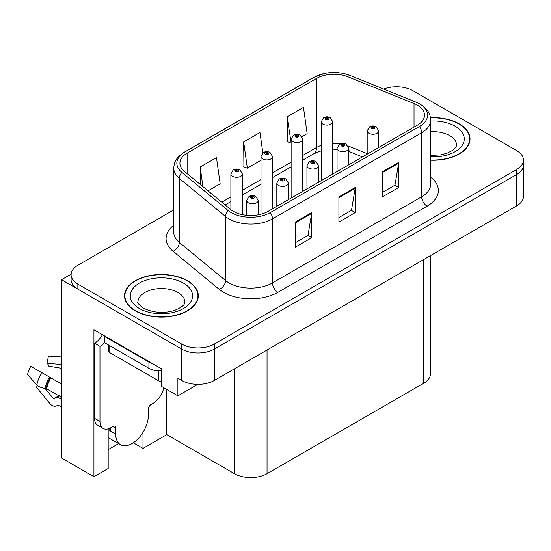 <?xml version="1.0" encoding="UTF-8"?>
<svg xmlns="http://www.w3.org/2000/svg" width="551" height="551" viewBox="0 0 551 551"><rect width="100%" height="100%" fill="white"/><g stroke="black" fill="none" stroke-linecap="round" stroke-linejoin="round"><path stroke-width="0.83" d="M397.416 86.789L396.541 86.287L395.673 86.789M108.182 428.857L108.182 468.474L93.939 476.698L93.939 329.794L161.243 368.653L161.243 386.237L177.883 395.838L177.883 378.262L181.685 380.459A23.066 13.314 0 0 0 214.305 380.459L516.693 205.874A23.066 13.314 0 0 0 523.45 196.459L523.45 165.073A23.066 13.314 0 0 1 516.693 174.488A23.066 13.314 0 0 0 523.45 165.073L523.45 160.052A23.066 13.314 0 0 0 516.693 150.637L412.857 90.681A23.066 13.314 0 0 0 383.648 89.055M197.768 384.357L177.883 395.838M173.765 209.883L77.849 265.265A23.066 13.314 0 0 0 71.093 274.68A23.066 13.314 0 0 0 77.849 284.096L181.685 344.044A23.066 13.314 0 0 0 214.305 344.044L214.305 349.072L516.693 174.488L214.305 349.072A23.066 13.314 0 0 1 181.685 349.072A23.066 13.314 0 0 0 214.305 349.072L214.305 380.459M93.939 476.698L61.54 457.991L61.54 279.701L181.685 349.072L77.849 289.117A23.066 13.314 0 0 1 71.093 279.701L71.093 274.68M71.107 274.178L61.54 279.701M430.483 255.65L430.483 373.805A23.066 13.314 180 0 1 423.726 383.22L267.042 473.681A23.066 13.314 180 0 1 234.423 473.681L166.795 434.636L166.795 389.433M166.795 434.636L142.978 448.383L142.978 432.418M133.308 442.797L142.978 448.383M108.182 449.637L118.61 443.624M430.668 160.183A36.903 21.31 0 0 0 470.037 138.928A36.903 21.31 0 0 0 459.231 123.858A36.903 21.31 0 0 0 430.462 117.673M187.505 280.735A36.903 21.31 0 0 0 147.289 276.12A36.903 21.31 0 0 0 124.505 295.804A36.903 21.31 0 0 0 135.312 310.867A36.903 21.31 0 0 0 175.535 315.489A36.903 21.31 0 0 0 198.312 295.804A36.903 21.31 0 0 0 187.505 280.735M124.891 297.76A36.903 21.31 0 0 0 124.76 298.311M417.314 105.117A24.602 14.202 180 0 1 424.518 115.166A24.602 14.202 180 0 1 417.314 125.208L268.13 211.336A24.602 14.202 180 0 1 230.58 209.442L184.365 171.333A24.602 14.202 180 0 1 179.915 163.186A24.602 14.202 180 0 1 187.12 153.144L316.515 78.435A24.602 14.202 180 0 1 348.025 76.844L414.028 103.526A24.602 14.202 180 0 1 417.314 105.117M419.49 103.864A27.681 15.979 0 0 0 415.791 102.073L349.789 75.391A27.681 15.979 0 0 0 343.142 73.414A27.681 15.979 0 0 0 324.691 73.414A27.681 15.979 0 0 0 314.345 77.181L184.95 151.89A27.681 15.979 0 0 0 181.844 172.353L228.059 210.461A27.681 15.979 0 0 0 270.307 212.59L419.49 126.461A27.681 15.979 0 0 0 419.49 103.864M295.426 222.012L295.426 247.124L311.735 237.701L311.735 212.596L295.426 222.012M295.426 242.667L307.981 235.415L311.666 213.43A6.151 3.554 -120 0 0 311.735 212.596M307.871 235.477L311.735 237.701M382.408 171.788L382.408 196.9L398.717 187.485L398.717 162.373L382.408 171.788M382.408 192.444L394.971 185.191L398.655 163.206A6.151 3.554 -120 0 0 398.717 162.373M394.86 185.253L398.717 187.485M338.913 196.9L338.913 222.012L355.223 212.596L355.223 187.485L338.913 196.9M338.913 217.555L351.476 210.303L355.161 188.318A6.151 3.554 -120 0 0 355.223 187.485M351.366 210.365L355.223 212.596M214.305 344.044L516.693 169.467A23.066 13.314 0 0 0 523.45 160.052M301.893 136.655L307.148 133.618L303.47 107.383L287.161 116.798L287.422 141.759M208.03 190.846L220.166 183.841L216.481 157.6L200.171 167.015L200.171 184.371M262.841 152.889L259.976 132.488L243.666 141.91L243.928 166.863M243.666 141.91L247.351 168.145L261.002 160.258M247.351 168.145L243.666 166.767M287.161 116.798L291.121 142.867M290.838 143.033L287.161 141.655M200.171 167.015L202.926 186.637M198.057 298.311A36.903 21.31 0 0 0 197.933 297.76M469.783 141.435A36.903 21.31 0 0 0 469.652 140.877M242.419 214.663L242.419 173.951A5.765 3.327 180 0 1 238.858 177.029A5.765 3.327 180 0 1 232.577 176.306A5.765 3.327 180 0 1 230.883 173.951L233.183 169.949A3.843 2.314 57.8 0 1 235.236 170.066A1.922 1.109 0 0 0 235.291 171.602A1.922 1.109 0 0 0 238.011 171.602A1.922 1.109 0 0 0 238.011 170.032A1.922 1.109 0 0 0 235.353 169.997L236.131 170.486A0.771 0.441 180 0 1 236.944 171.223A0.771 0.441 180 0 1 236.083 170.514L235.236 170.066M236.131 171.141L236.131 170.486M235.353 169.997A3.843 2.121 -117.9 0 0 233.555 169.736A3.843 2.121 -117.9 0 0 233.39 169.846M236.083 171.113L236.083 170.514M258.24 214.821L258.24 200.474A5.765 3.327 180 0 1 254.679 203.553A5.765 3.327 180 0 1 248.398 202.83A5.765 3.327 180 0 1 246.703 200.474L249.004 196.473A3.843 2.314 57.8 0 1 251.056 196.59A1.922 1.109 0 0 0 251.111 198.126A1.922 1.109 0 0 0 253.832 198.126A1.922 1.109 0 0 0 253.832 196.555A1.922 1.109 0 0 0 251.173 196.521L251.952 197.01A0.771 0.441 180 0 1 252.764 197.747A0.771 0.441 180 0 1 251.903 197.038L251.056 196.59M251.952 197.664L251.952 197.01M251.173 196.521A3.843 2.121 -117.9 0 0 249.376 196.259A3.843 2.121 -117.9 0 0 249.21 196.37M251.903 197.637L251.903 197.038M272.538 208.795L272.538 156.567A5.765 3.327 180 0 1 268.978 159.638A5.765 3.327 180 0 1 262.696 158.922A5.765 3.327 180 0 1 261.002 156.567L263.302 152.565A3.843 2.314 57.8 0 1 265.355 152.675A1.922 1.109 0 0 0 265.41 154.211A1.922 1.109 0 0 0 268.13 154.211A1.922 1.109 0 0 0 268.13 152.641A1.922 1.109 0 0 0 265.472 152.606L266.25 153.095A0.771 0.441 180 0 1 267.063 153.839A0.771 0.441 180 0 1 266.202 153.123L265.355 152.675M266.25 153.75L266.25 153.095M265.472 152.606A3.843 2.121 -117.9 0 0 263.674 152.351A3.843 2.121 -117.9 0 0 263.509 152.455M266.202 153.729L266.202 153.123M302.657 191.404L302.657 139.176A5.765 3.327 180 0 1 299.097 142.254A5.765 3.327 180 0 1 292.815 141.531A5.765 3.327 180 0 1 291.121 139.176L293.421 135.174A3.843 2.314 57.8 0 1 295.474 135.284A1.922 1.109 0 0 0 295.529 136.82A1.922 1.109 0 0 0 298.249 136.82A1.922 1.109 0 0 0 298.249 135.25A1.922 1.109 0 0 0 295.591 135.215L296.369 135.711A0.771 0.441 180 0 1 297.182 136.448A0.771 0.441 180 0 1 296.348 136.352L296.321 135.739L295.474 135.284M296.369 136.366L296.369 135.711M295.591 135.215A3.843 2.121 -117.9 0 0 293.793 134.961A3.843 2.121 -117.9 0 0 293.628 135.071M296.348 136.352A0.771 0.441 180 0 1 296.321 135.739M332.776 174.013L332.776 121.785A5.765 3.327 180 0 1 329.216 124.863A5.765 3.327 180 0 1 322.934 124.14A5.765 3.327 180 0 1 321.24 121.785L323.54 117.783A3.843 2.314 57.8 0 1 325.593 117.9A1.922 1.109 0 0 0 325.648 119.429A1.922 1.109 0 0 0 328.368 119.429A1.922 1.109 0 0 0 328.368 117.866A1.922 1.109 0 0 0 325.71 117.831L326.488 118.32A0.771 0.441 180 0 1 327.301 119.057A0.771 0.441 180 0 1 326.44 118.348L325.593 117.9M326.488 118.975L326.488 118.32M325.71 117.831A3.843 2.121 -117.9 0 0 323.912 117.57A3.843 2.121 -117.9 0 0 323.747 117.68M326.44 118.947L326.44 118.348M288.359 199.662L288.359 183.09A5.765 3.327 180 0 1 284.798 186.162A5.765 3.327 180 0 1 278.517 185.439A5.765 3.327 180 0 1 276.822 183.09L279.123 179.089A3.843 2.314 57.8 0 1 281.175 179.199A1.922 1.109 0 0 0 281.23 180.735A1.922 1.109 0 0 0 283.951 180.735A1.922 1.109 0 0 0 283.951 179.165A1.922 1.109 0 0 0 281.292 179.13L282.071 179.619A0.771 0.441 180 0 1 282.883 180.356A0.771 0.441 180 0 1 282.022 179.647L281.175 179.199M282.071 180.273L282.071 179.619M281.292 179.13A3.843 2.121 -117.9 0 0 279.495 178.868A3.843 2.121 -117.9 0 0 279.329 178.979M282.022 180.246L282.022 179.647M318.478 182.271L318.478 165.699A5.765 3.327 180 0 1 314.917 168.771A5.765 3.327 180 0 1 308.636 168.055A5.765 3.327 180 0 1 306.941 165.699L309.242 161.698A3.843 2.314 57.8 0 1 311.294 161.808A1.922 1.109 0 0 0 311.349 163.344A1.922 1.109 0 0 0 314.07 163.344A1.922 1.109 0 0 0 314.07 161.774A1.922 1.109 0 0 0 311.411 161.739L312.19 162.235A0.771 0.441 180 0 1 313.002 162.972A0.771 0.441 180 0 1 312.169 162.876L312.19 162.235M311.411 161.739A3.843 2.121 -117.9 0 0 309.614 161.484A3.843 2.121 -117.9 0 0 309.448 161.595M312.142 162.862L312.142 162.263L311.294 161.808M312.169 162.876A0.771 0.441 180 0 1 312.142 162.263M348.597 164.88L348.597 148.309A5.765 3.327 180 0 1 345.036 151.387A5.765 3.327 180 0 1 338.755 150.664A5.765 3.327 180 0 1 337.06 148.309L339.361 144.307A3.843 2.314 57.8 0 1 341.413 144.424A1.922 1.109 0 0 0 341.468 145.953A1.922 1.109 0 0 0 344.189 145.953A1.922 1.109 0 0 0 344.189 144.383A1.922 1.109 0 0 0 341.53 144.355L342.309 144.844A0.771 0.441 180 0 1 343.121 145.581A0.771 0.441 180 0 1 342.261 144.872L341.413 144.424M342.309 145.498L342.309 144.844M341.53 144.355A3.843 2.121 -117.9 0 0 339.733 144.093A3.843 2.121 -117.9 0 0 339.568 144.204M342.261 145.471L342.261 144.872M378.716 147.489L378.716 130.918A5.765 3.327 180 0 1 375.155 133.996A5.765 3.327 180 0 1 368.874 133.273A5.765 3.327 180 0 1 367.18 130.918L369.48 126.916A3.843 2.314 57.8 0 1 371.532 127.033A1.922 1.109 0 0 0 371.588 128.569A1.922 1.109 0 0 0 374.308 128.569A1.922 1.109 0 0 0 374.308 126.999A1.922 1.109 0 0 0 371.649 126.964L372.428 127.453A0.771 0.441 180 0 1 373.241 128.19A0.771 0.441 180 0 1 372.38 127.481L371.532 127.033M372.428 128.107L372.428 127.453M371.649 126.964A3.843 2.121 -117.9 0 0 369.852 126.702A3.843 2.121 -117.9 0 0 369.687 126.813M372.38 128.08L372.38 127.481M37.454 385.542L36.394 387.201L49.983 403.669A8.458 5.978 -105 0 0 55.837 406.108A8.458 5.978 -105 0 0 57.07 405.557L57.703 405.143A0.771 0.544 75 0 1 58.151 405.15L61.54 407.106M61.54 399.413L59.563 398.277A8.458 5.978 -105 0 0 55.823 397.67A8.458 5.978 -105 0 0 54.597 398.215L53.957 398.628A0.771 0.544 75 0 1 53.316 398.456L45.024 388.414A8.458 3.451 -168.4 0 1 36.834 384.956L27.55 374.625A17.687 10.207 120 0 1 30.787 366.284L61.54 384.04M115.744 428.017L113.024 426.446A3.843 2.218 -60 0 1 114.945 426.254A3.843 2.218 -60 0 1 115.744 428.017L115.744 434.167A23.066 13.32 120 0 0 120.517 444.726A23.066 13.32 120 0 0 132.054 443.583A23.066 13.32 120 0 0 148.364 415.33L148.364 409.179A3.843 2.218 -60 0 1 151.077 404.475L153.254 403.215A15.38 8.878 -60 0 0 163.785 387.697M110.303 430.4L109.759 430.71L110.303 431.027L110.303 427.996M109.759 430.71A23.066 13.32 -60 0 1 109.897 428.203M61.54 397.354L46.621 388.744L45.017 388.414A24.099 13.913 120 0 1 49.432 377.049M61.54 368.302L48.86 366.167A10.552 6.089 120 0 0 46.931 363.426L61.54 364.397M61.54 356.945L48.467 356.077L46.931 363.426M113.024 426.446L110.847 427.7A15.38 8.878 -60 0 1 103.161 428.464L97.72 425.324A15.38 8.878 -60 0 1 94.538 418.285L94.538 343.204A15.38 8.878 120 0 0 102.445 334.705M104.449 342.646A15.38 8.878 -60 0 1 99.972 346.338L94.538 343.204M103.161 428.464A15.38 8.878 -60 0 1 99.972 421.425L99.972 346.338M152.386 363.543A15.38 8.878 180 0 1 148.908 362.035L104.325 336.296A15.38 8.878 0 0 0 104.786 336.062M148.908 362.035L148.908 368.309A15.38 8.878 0 0 0 161.243 370.871M104.325 336.296L104.325 342.57L148.908 368.309M430.496 117.893A36.518 21.083 180 0 1 458.955 124.016A36.518 21.083 180 0 1 469.652 138.928A36.518 21.083 180 0 1 430.668 159.962M187.237 280.893A36.518 21.083 180 0 1 197.933 295.804A36.518 21.083 180 0 1 175.383 315.282A36.518 21.083 180 0 1 135.587 310.716A36.518 21.083 180 0 1 124.891 295.804A36.518 21.083 180 0 1 147.434 276.326A36.518 21.083 180 0 1 187.237 280.893M108.637 345.064L108.637 351.049A3.843 2.218 0 0 0 109.759 352.619L158.688 380.865A3.843 2.218 0 0 0 161.243 381.512M516.693 205.874L516.693 169.467M181.685 380.459L181.685 344.044M267.042 473.681L267.042 350.009M423.726 383.22L423.726 259.549M234.423 473.681L234.423 368.846M430.668 177.181A38.446 22.192 180 0 1 427.101 206.191L277.918 292.319A7.686 4.442 60 0 1 272.483 282.904L421.66 196.776A30.753 17.756 0 0 0 430.668 184.22L430.668 120.187A30.753 17.756 180 0 1 421.66 132.743A7.686 4.442 -120 0 0 419.49 126.461M277.918 292.319A38.446 22.192 180 0 1 223.548 292.319A38.446 22.192 180 0 1 219.243 289.358L173.028 251.249A38.446 22.192 180 0 1 173.765 225.207M228.989 282.904A30.753 17.756 0 0 0 272.483 282.904L272.483 218.871A30.753 17.756 180 0 1 225.538 216.502L179.33 178.393A30.753 17.756 180 0 1 173.765 168.213L173.765 232.246A30.753 17.756 0 0 0 179.33 242.426L225.538 280.535A30.753 17.756 0 0 0 228.989 282.904M430.668 120.187C430.159 114.904 429.725 110.544 420.069 104.111L416.026 102.149A7.686 3.602 112 0 0 415.791 102.073M324.691 73.414L313.76 77.429A7.686 4.442 60 0 1 314.345 77.181M184.95 151.89A7.686 4.442 -120 0 0 184.365 152.138C174.929 158.357 174.226 162.869 173.765 168.213M181.844 172.353A7.686 5.145 129.5 0 0 179.33 178.393L179.33 242.426A7.686 5.145 -50.5 0 1 173.028 251.249M343.142 73.414L350.03 75.466A7.686 3.602 112 0 0 349.789 75.391M228.059 210.461A7.686 5.145 129.5 0 0 225.538 216.502L225.538 280.535A7.686 5.145 -50.5 0 1 219.243 289.358M270.307 212.59A7.686 4.442 60 0 1 272.483 218.871L421.66 132.743L421.66 196.776A7.686 4.442 60 0 0 427.101 206.191M77.849 284.096L77.849 289.117M187.12 153.144L187.12 173.606M414.028 103.526L414.028 127.102M348.025 76.844L348.025 145.905A24.602 14.202 0 0 0 347.86 145.836M367.18 153.646L348.025 145.905A13.837 6.481 -68 0 0 348.032 146.118M340.318 143.825A24.602 14.202 0 0 0 332.776 143.35M321.24 145.361A24.602 14.202 0 0 0 316.515 147.496L302.657 155.499M316.515 78.435L316.515 147.496A13.837 7.989 60 0 1 313.65 153.825L302.657 160.176M291.121 162.152L272.538 172.883M261.002 179.543L242.419 190.274M230.883 196.934L221.784 202.189M362.427 156.897L350.78 152.186A13.837 6.481 -68 0 1 348.597 149.631M338.913 197.692L355.161 188.318M382.408 172.587L398.655 163.206M295.426 222.804L311.666 213.43M115.744 434.167L110.303 431.027M50.844 377.862A23.066 13.32 120 0 0 46.621 388.744M59.563 398.277A15.38 8.878 120 0 0 61.54 397.526M57.924 396.803A18.19 10.503 120 0 0 59.191 395.997M53.316 398.456A19.168 11.068 120 0 0 58.709 395.721M41.649 372.552A26.303 15.187 120 0 0 36.834 384.956M57.07 405.557A24.099 13.913 120 0 0 58.234 405.192M50.313 377.559A23.321 13.465 120 0 0 46.043 388.558M99.972 421.425L94.538 418.285M430.668 155.423L440.648 154.865L446.93 153.254L453.005 150.154L456.035 147.014L456.586 145.202A23.452 13.541 0 0 0 449.712 135.629A23.452 13.541 0 0 0 430.668 131.737M430.668 121.006A31.138 17.976 180 0 1 455.154 126.213A31.138 17.976 180 0 1 461.407 146.456A31.138 17.976 180 0 1 430.668 156.849M184.86 302.079A23.452 13.541 0 0 0 177.994 292.505A23.452 13.541 0 0 0 152.434 289.571A23.452 13.541 0 0 0 137.957 302.079C136.751 302.265 138.508 304.283 143.232 308.133C153.908 313.051 164.563 313.712 175.204 310.13C186.369 305.233 184.041 303.229 184.86 302.079M183.428 283.09A31.138 17.976 180 0 1 183.428 308.519A31.138 17.976 180 0 1 139.389 308.519A31.138 17.976 180 0 1 139.389 283.09A31.138 17.976 180 0 1 183.428 283.09M158.688 380.865L158.688 370.892M109.759 352.619L109.759 345.711M313.76 77.429L184.365 152.138M416.026 102.149L350.03 75.466M350.78 152.186L348.597 151.394M337.06 149.28L332.776 149.197M321.24 150.795L313.65 153.825M291.121 166.836L272.538 177.567M261.002 184.227L242.419 194.958M230.883 201.611L225.125 204.938M242.419 173.951L239.933 169.839C237.818 168.744 235.69 168.709 233.555 169.736M230.883 209.69L230.883 173.951M258.24 200.474L255.754 196.363C253.639 195.268 251.511 195.233 249.376 196.259M246.703 215.303L246.703 200.474M272.538 156.567L270.052 152.448C267.938 151.36 265.809 151.325 263.674 152.351M261.002 214.201L261.002 156.567M302.657 139.176L300.171 135.064C298.057 133.969 295.928 133.934 293.793 134.961M291.121 198.064L291.121 139.176M332.776 121.785L330.29 117.673C328.176 116.578 326.047 116.543 323.912 117.57M321.24 180.673L321.24 121.785M288.359 183.09L285.873 178.972C283.758 177.883 281.63 177.849 279.495 178.868M276.822 206.315L276.822 183.09M318.478 165.699L315.992 161.588C313.877 160.493 311.749 160.458 309.614 161.484M306.941 188.931L306.941 165.699M348.597 148.309L346.111 144.197C343.996 143.102 341.868 143.067 339.733 144.093M337.06 171.54L337.06 148.309M378.716 130.918L376.23 126.806C374.115 125.711 371.987 125.676 369.852 126.702M367.18 154.149L367.18 130.918M120.517 444.726L108.182 437.604M59.501 395.776L55.823 397.67M58.344 405.26L55.837 406.108M469.652 138.928L469.652 141.993M197.933 295.804L197.933 298.869M124.891 295.804L124.891 298.869"/></g></svg>
